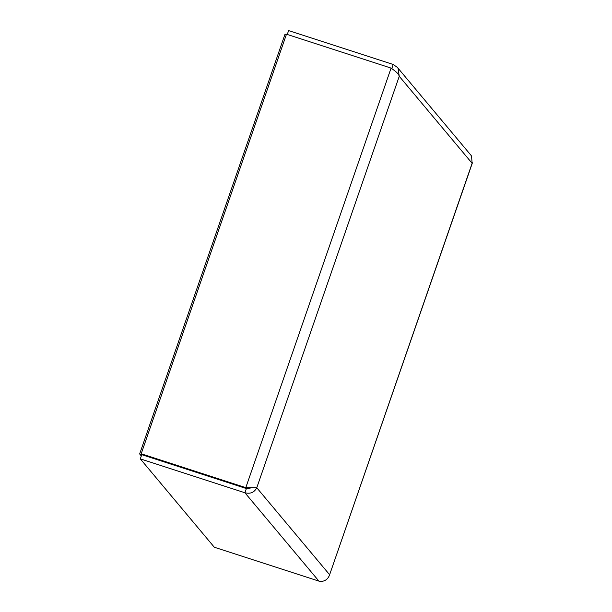 <?xml version="1.0" encoding="UTF-8"?>
<svg xmlns="http://www.w3.org/2000/svg" width="612" height="612" viewBox="0 0 612 612"><rect width="100%" height="100%" fill="white"/><g stroke="black" fill="none" stroke-linecap="round" stroke-linejoin="round"><path stroke-width="0.92" d="M397.402 67.435L470.972 155.272L471.561 156.083L472.104 163.274L399.253 76.293L256.772 487.764L329.623 574.745L472.319 162.708M318.928 581.125L214.322 547.235L140.309 458.87L244.915 492.759L318.928 581.125L321.675 581.4C325.576 580.926 328.223 578.707 329.623 574.745L472.349 163.022M391.795 68.598L393.218 64.489L397.364 67.389L398.052 68.307L399.253 76.293C398.856 74.496 396.966 72.361 393.57 69.898L391.083 68.093L245.794 487.665L256.772 487.764C254.309 492.461 250.362 494.129 244.915 492.759L246.368 488.56L145.947 456.024L141.793 454.494L141.196 453.775L286.485 34.203L391.083 68.093M393.715 70.005L392.185 68.873M329.149 576.03L329.531 575.425M251.348 487.902L246.368 488.56M250.821 487.879L246.399 488.384L245.794 487.665L141.196 453.775M145.947 456.024L141.762 454.67L140.309 458.87M145.977 455.848L246.399 488.384M393.218 64.489L288.612 30.6L287.273 34.463M141.318 455.955L139.651 453.966L285.047 34.096L286.37 34.524M139.651 453.966L145.931 456.001"/></g></svg>
